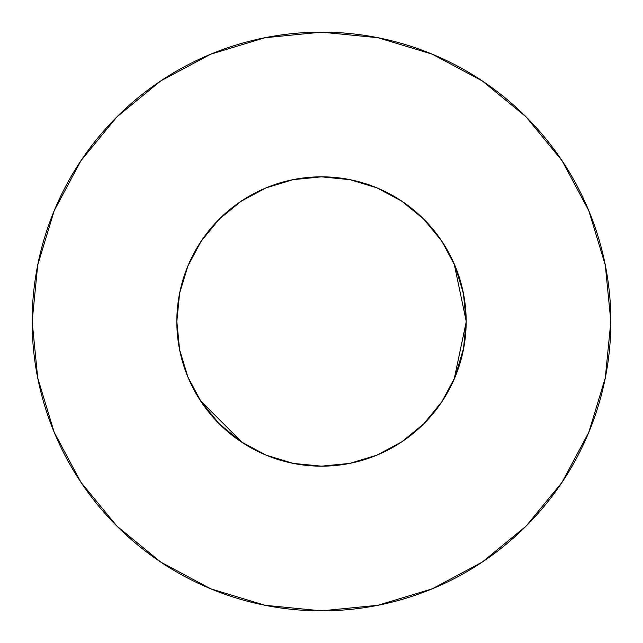 <?xml version="1.0" encoding="UTF-8"?>
<svg xmlns="http://www.w3.org/2000/svg" width="643" height="643" viewBox="0 0 643 643"><rect width="100%" height="100%" fill="white"/><g stroke="black" fill="none" stroke-linecap="round" stroke-linejoin="round"><path stroke-width="0.96" d="M349.728 179.606L321.5 176.825L293.272 179.606L266.138 187.836L241.125 201.211L219.199 219.199L201.211 241.125L187.836 266.138L179.606 293.272L176.825 321.5A144.675 144.675 0 0 1 321.5 176.825A144.675 144.675 0 0 1 466.175 321.5L463.394 293.272L455.164 266.138L441.789 241.125L423.801 219.199L401.875 201.211L376.862 187.836L350.113 179.686M32.15 321.5A289.35 289.35 0 0 1 321.5 32.15A289.35 289.35 0 0 1 610.85 321.5A289.35 289.35 0 0 1 321.5 610.85A289.35 289.35 0 0 1 32.15 321.5L37.712 377.947L54.173 432.233L80.914 482.258L116.897 526.103L160.742 562.086L210.767 588.827L265.053 605.288L321.5 610.85L377.947 605.288L432.233 588.827L482.258 562.086L526.103 526.103L562.086 482.258L588.827 432.233L605.288 377.947L610.85 321.5L605.288 265.053L588.827 210.767L562.086 160.742L526.103 116.897L482.258 80.914L432.233 54.173L377.947 37.712L321.5 32.15L265.053 37.712L210.767 54.173L160.742 80.914L116.897 116.897L80.914 160.742L54.173 210.767L37.712 265.053L32.15 321.5M376.412 187.652L369.934 185.176M466.175 321.468L463.394 349.728L455.164 376.862L463.82 347.477M423.608 423.994L441.789 401.875L455.172 376.838M201.138 401.779L219.199 423.801L241.752 442.215M218.186 422.781L219.239 423.841M400.685 442.577L403.619 440.616M264.466 454.456L269.417 456.474M201.122 401.754L219.408 424.01M266.58 187.66L265.358 188.158M295.772 179.132L291.713 179.927M466.175 322.071L454.159 379.233M266.821 455.445L265.254 454.794M242.507 442.705L200.359 400.589M454.159 263.767L466.175 321.098M322.497 176.825L320.833 176.825M201.203 401.875L187.836 376.862L179.606 349.728L187.836 376.862M219.199 423.801L241.125 441.789L266.13 455.164L293.272 463.394L321.5 466.175L349.728 463.394L376.862 455.164L401.875 441.789L423.801 423.801L441.789 401.875M375.914 187.451L376.87 187.836L375.914 187.451M375.56 187.306L383.099 190.593M399.335 199.547L407.702 205.31M420.538 216.04L428.061 223.651M438.397 236.262L444.401 245.168M452.318 259.716L456.385 269.184M458.346 274.545L463.707 294.912M179.293 294.912L181.149 286.392M186.615 269.184L190.682 259.716M198.599 245.168L204.619 236.238M214.939 223.651L222.462 216.04M235.298 205.31L243.665 199.547M259.901 190.593L267.44 187.306M269.441 186.518L292.991 179.662M562.086 160.742L526.103 116.897L482.33 80.97M160.742 80.914L116.897 116.897L80.97 160.67M80.914 482.258L116.897 526.103L160.67 562.03M482.258 562.086L526.103 526.103L562.03 482.33M466.175 321.5A144.675 144.675 0 0 1 321.5 466.175A144.675 144.675 0 0 1 176.825 321.5L179.606 349.728M401.875 441.789L423.801 423.801M441.789 241.125L423.801 219.199L401.875 201.211M241.125 201.211L219.199 219.199L201.211 241.125M292.71 179.718L321.5 176.825L350.29 179.718"/></g></svg>
